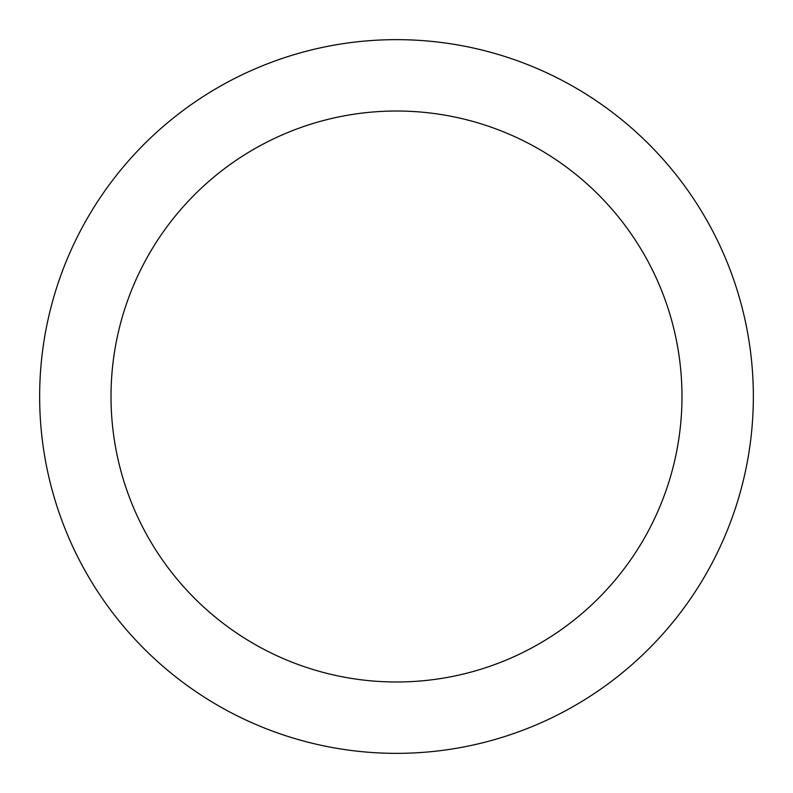 <?xml version="1.0" encoding="UTF-8"?>
<svg xmlns="http://www.w3.org/2000/svg" width="793" height="793" viewBox="0 0 793 793"><rect width="100%" height="100%" fill="white"/><g stroke="black" fill="none" stroke-linecap="round" stroke-linejoin="round"><path stroke-width="1.19" d="M396.5 39.65A356.85 356.85 0 0 1 705.542 574.925A356.85 356.85 0 0 1 87.458 574.925A356.85 356.85 0 0 1 396.5 39.65M396.5 111.02A285.48 285.48 0 0 1 643.738 539.24A285.48 285.48 0 0 1 149.262 539.24A285.48 285.48 0 0 1 396.5 111.02"/></g></svg>
